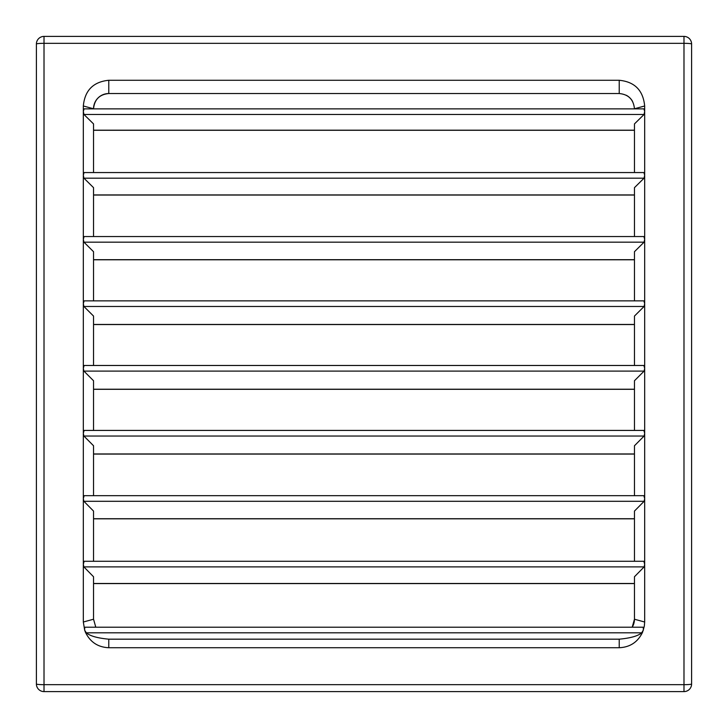 <?xml version="1.0" encoding="UTF-8"?>
<svg xmlns="http://www.w3.org/2000/svg" width="728" height="728" viewBox="0 0 728 728"><rect width="100%" height="100%" fill="white"/><g stroke="black" fill="none" stroke-linecap="round" stroke-linejoin="round"><path stroke-width="1.09" d="M83.329 622.012L93.539 619.228L93.539 576.749L83.857 566.894L83.329 564.3L83.329 498.544L84.13 495.686L643.87 495.686L644.671 498.544L644.671 622.012L644.316 626.262L642.542 632.295C637.828 642.087 630.057 647.228 619.228 647.729L108.772 647.729C97.971 647.247 90.199 642.105 85.458 632.295L84.612 630.066L84.748 627.208L643.252 627.208L643.388 630.066L641.677 632.823C638.001 636.008 630.512 638.128 619.228 639.175L108.772 639.175C97.507 638.128 90.017 636.008 86.323 632.823L84.685 630.275L83.329 622.012L83.329 564.3L84.139 561.279L643.861 561.279L644.671 564.3L644.144 566.894L634.461 576.749L634.461 619.228L644.671 622.012M93.539 561.279L93.539 511.083L83.875 501.301L83.329 498.653L83.329 433.278L84.111 430.421L643.889 430.421L644.671 433.278L644.671 498.653L644.125 501.301L634.461 511.083L634.461 561.279M93.539 495.686L93.539 445.754L83.884 436.036L83.329 433.333L83.329 105.988C84.803 90.399 93.284 81.827 108.772 80.271L619.228 80.271C634.68 81.791 643.161 90.363 644.671 105.988L644.671 433.333L644.116 436.036L634.461 445.754L634.461 495.686M93.539 365.483L93.539 316.07L83.911 306.479L83.329 303.667L84.084 300.864L643.916 300.864L644.671 303.667L644.089 306.479L634.461 316.07L634.461 365.483M93.539 300.864L93.539 251.706L83.929 242.169L83.329 239.312L84.075 236.554L643.925 236.554L644.671 239.312L644.071 242.169L634.461 251.706L634.461 300.864M93.539 236.554L93.539 187.66L83.938 178.178L83.329 175.266L84.057 172.554L643.943 172.554L644.671 175.266L644.062 178.178L634.461 187.66L634.461 236.554M93.539 172.554L93.539 123.915L83.957 114.487L83.329 111.52L84.038 108.872L643.962 108.872L644.671 111.52L644.043 114.487L634.461 123.915L634.461 172.554M93.539 430.421L93.539 380.744L83.902 371.098L83.329 368.341L84.102 365.483L643.898 365.483L644.671 368.341L644.098 371.098L634.461 380.744L634.461 430.421M632.204 627.208L634.461 619.228A15.233 15.233 0 0 1 632.204 627.208M93.539 619.228L95.796 627.208A15.233 15.233 0 0 1 95.423 626.571M93.539 583.583L634.461 583.583M93.539 518.827L634.461 518.827M93.539 454.072L634.461 454.072M93.539 389.316L634.461 389.316M634.461 108.872L634.461 108.772C633.524 99.49 628.437 94.403 619.228 93.539L108.772 93.539A15.233 15.233 0 0 0 93.539 108.772L93.539 108.872M93.539 130.276L634.461 130.276M632.577 101.429A15.233 15.233 0 0 0 626.262 95.259M634.461 108.772L644.671 105.988M108.772 80.271L108.772 93.539C99.554 94.413 94.467 99.49 93.539 108.772L83.329 105.988M93.539 195.04L634.461 195.04M93.539 259.796L634.461 259.796M93.539 324.551L634.461 324.551M691.6 44.017L691.6 683.983A7.617 7.617 0 0 1 683.983 691.6L44.017 691.6L44.017 684.675L683.983 684.675L683.983 43.325L44.017 43.325L44.017 684.675A7.617 0.692 -0 0 1 36.4 683.983L36.4 44.017A7.617 0.692 0 0 1 44.017 43.325L44.017 36.4L683.983 36.4A7.617 7.617 0 0 1 691.6 44.017A7.617 7.617 0 0 0 683.983 36.4L683.983 43.325A7.617 0.692 0 0 1 691.6 44.017M36.4 683.983A7.617 7.617 0 0 0 44.017 691.6A7.617 7.617 0 0 1 36.4 683.983M44.017 36.4A7.617 7.617 0 0 0 36.4 44.017A7.617 7.617 0 0 1 44.017 36.4M644.089 306.479L83.911 306.479M644.071 242.169L83.929 242.169M644.062 178.178L83.938 178.178M644.043 114.487L83.957 114.487M619.228 647.729L619.228 639.175M108.772 647.729L108.772 639.175M619.228 93.539L619.228 80.271M644.098 371.098L83.902 371.098M634.461 389.216L93.539 389.216M634.461 324.461L93.539 324.461M634.461 259.696L93.539 259.696M634.461 194.94L93.539 194.94M634.461 130.185L93.539 130.185M644.116 436.036L83.884 436.036M634.461 453.972L93.539 453.972M644.125 501.301L83.875 501.301M634.461 518.727L93.539 518.727M644.144 566.894L83.857 566.894M634.461 583.492L93.539 583.492M641.677 632.823L86.323 632.823M683.983 691.6A7.617 7.617 0 0 0 691.6 683.983A7.617 0.692 0 0 1 683.983 684.675L683.983 691.6"/></g></svg>
